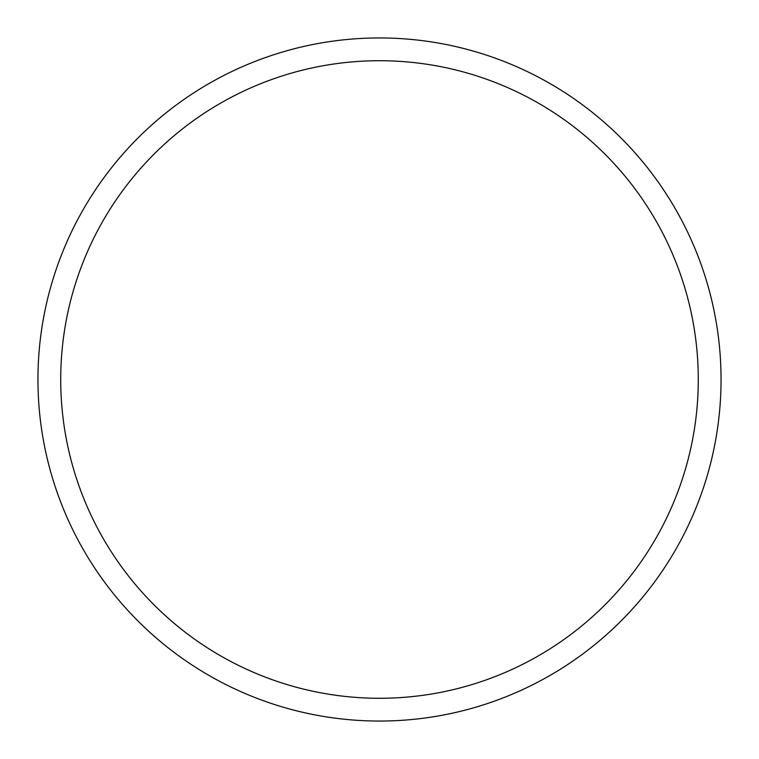 <?xml version="1.0" encoding="UTF-8"?>
<svg xmlns="http://www.w3.org/2000/svg" width="759" height="759" viewBox="0 0 759 759"><rect width="100%" height="100%" fill="white"/><g stroke="black" fill="none" stroke-linecap="round" stroke-linejoin="round"><path stroke-width="1.14" d="M379.519 721.05A341.55 341.55 0 0 1 37.95 379.519A341.55 341.55 0 0 1 379.481 37.95A341.55 341.55 0 0 1 721.05 379.481A341.55 341.55 0 0 1 379.519 721.05M379.509 698.28A318.78 318.78 0 0 1 60.72 379.509A318.78 318.78 0 0 1 379.491 60.72A318.78 318.78 0 0 1 698.28 379.491A318.78 318.78 0 0 1 379.509 698.28"/></g></svg>
